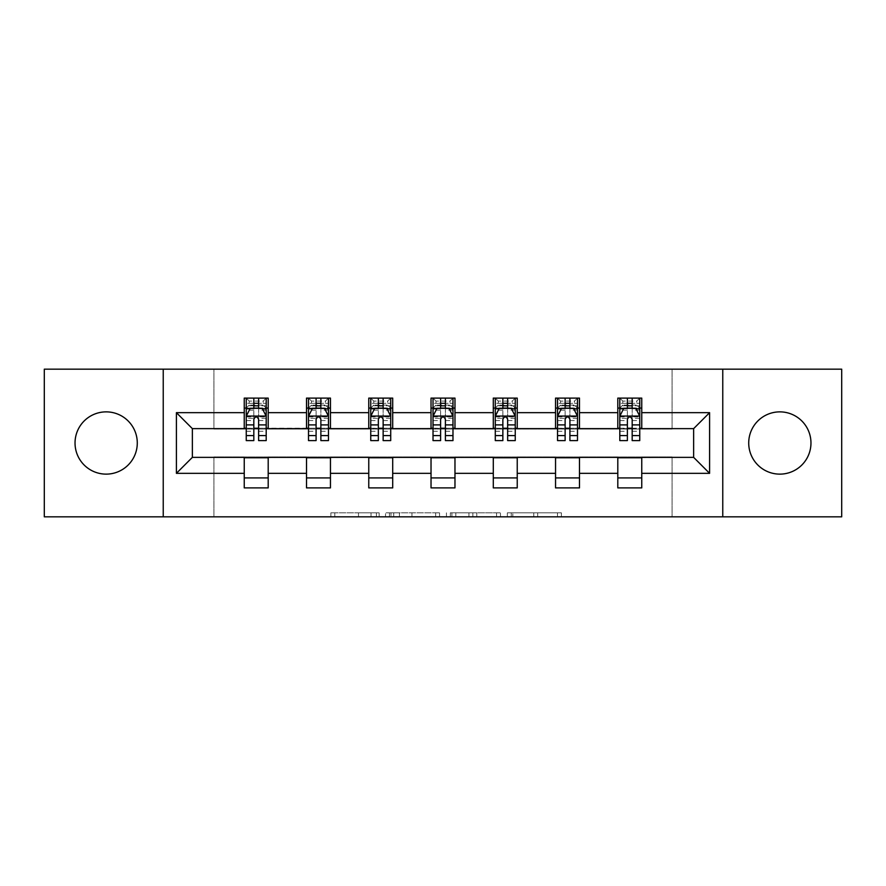 <?xml version="1.0" encoding="UTF-8"?>
<svg xmlns="http://www.w3.org/2000/svg" width="886" height="886" viewBox="0 0 886 886"><rect width="100%" height="100%" fill="white"/><g stroke="black" fill="none" stroke-linecap="round" stroke-linejoin="round"><path stroke-width="0.66" stroke-dasharray="4.43 3.32" d="M379.142 516.837L334.786 516.837L379.142 516.837L379.142 512.839L358.487 512.839L358.487 516.837L358.487 512.839L379.142 512.839L379.142 516.837L379.142 512.839L358.487 512.839L358.487 516.837L358.487 512.839L379.142 512.839L334.786 512.839L379.142 512.839M779.835 411.868A31.132 31.132 0 0 0 748.714 443A31.132 31.132 0 0 0 779.835 474.132A31.132 31.132 0 0 0 810.967 443A31.132 31.132 0 0 0 779.835 411.868M106.165 411.868A31.132 31.132 0 0 0 75.033 443A31.132 31.132 0 0 0 106.165 474.132A31.132 31.132 0 0 0 137.286 443A31.132 31.132 0 0 0 106.165 411.868M557.482 516.837L511.266 516.837L557.482 516.837L557.482 512.839L537.702 512.839L561.403 512.839L561.403 516.837L561.403 512.839L511.266 512.839L561.403 512.839L561.403 516.837L561.403 512.839L557.482 512.839L557.482 516.837M533.782 516.837L512.828 516.837L533.782 516.837L533.782 512.839L537.702 512.839L533.782 512.839L533.782 516.837L533.782 512.839L512.828 512.839L512.828 516.837L512.828 512.839L533.782 512.839L533.782 516.837M507.346 516.837L511.266 516.837L507.346 516.837L507.346 512.839L511.266 512.839L507.346 512.839L507.346 516.837M330.866 516.837L334.786 516.837L330.866 516.837L330.866 512.839L334.786 512.839L330.866 512.839L330.866 516.837M44.3 516.837L213.914 516.837L213.914 456.966L672.086 456.966L672.086 516.837L213.914 516.837L213.914 456.966L672.086 456.966L672.086 516.837L841.7 516.837L841.7 369.163L672.086 369.163L672.086 429.034L213.914 429.034L213.914 369.163L672.086 369.163L672.086 429.034L213.914 429.034L213.914 369.163L44.3 369.163L44.3 516.837M439.567 516.837L435.657 516.837L439.567 516.837L439.567 512.839L439.567 516.837M389.43 516.837L435.657 516.837L385.51 516.837L389.43 516.837L389.43 512.839L439.567 512.839L385.51 512.839L385.51 516.837L385.51 512.839L389.43 512.839L389.43 516.837M450.343 516.837L500.49 516.837L446.433 516.837L450.343 516.837L450.343 512.839L500.49 512.839L500.49 516.837L500.49 512.839L476.79 512.839L476.79 516.837M244.248 477.919L268.192 477.919L268.192 487.898L244.248 487.898L244.248 457.364L192.362 457.364L192.362 428.636L268.192 428.237L268.192 408.081L244.248 408.081L244.248 398.102L268.192 398.102L268.192 408.081M306.512 477.919L330.456 477.919L330.456 487.898L306.512 487.898L306.512 457.364L244.248 457.763M368.764 477.919L392.708 477.919L392.708 487.898L368.764 487.898L368.764 457.364L306.512 457.763M431.028 477.919L454.972 477.919L454.972 487.898L431.028 487.898L431.028 457.364L368.764 457.763M493.292 477.919L517.236 477.919L517.236 487.898L493.292 487.898L493.292 457.364L431.028 457.763M555.544 477.919L579.488 477.919L579.488 487.898L555.544 487.898L555.544 457.364L493.292 457.763M617.808 477.919L641.752 477.919L641.752 487.898L617.808 487.898L617.808 457.364L555.544 457.763M306.512 398.102L330.456 398.102L330.456 408.081L306.512 408.081L306.512 398.102M368.764 398.102L392.708 398.102L392.708 408.081L368.764 408.081L368.764 398.102M431.028 398.102L454.972 398.102L454.972 408.081L431.028 408.081L431.028 398.102M493.292 398.102L517.236 398.102L517.236 408.081L493.292 408.081L493.292 398.102M555.544 398.102L579.488 398.102L579.488 408.081L555.544 408.081L555.544 398.102M617.808 398.102L641.752 398.102L641.752 408.081L617.808 408.081L617.808 398.102M617.808 457.763L693.638 457.364L693.638 428.636L579.488 428.636L579.488 408.081M579.488 428.237L517.236 428.636L517.236 408.081M517.236 428.237L454.972 428.636L454.972 408.081M454.972 428.237L392.708 428.636L392.708 408.081M392.708 428.237L330.456 428.636L330.456 408.081M330.456 428.237L268.192 428.237M258.612 408.081L266.199 408.081L266.199 398.102L246.242 398.102L246.242 408.081L253.828 408.081M244.248 428.237L244.248 408.081M246.242 428.237L253.828 428.237M258.612 428.237L266.199 428.237M268.192 477.919L268.192 457.763M330.456 477.919L330.456 457.763M306.512 428.237L306.512 408.081M320.876 408.081L328.462 408.081L328.462 398.102L308.505 398.102L308.505 408.081L316.092 408.081M308.505 428.237L316.092 428.237M320.876 428.237L328.462 428.237M392.708 477.919L392.708 457.763M368.764 428.237L368.764 408.081M383.14 408.081L390.715 408.081L390.715 398.102L370.758 398.102L370.758 408.081L378.344 408.081M370.758 428.237L378.344 428.237M383.14 428.237L390.715 428.237M454.972 477.919L454.972 457.763M431.028 428.237L431.028 408.081M445.392 408.081L452.979 408.081L452.979 398.102L433.021 398.102L433.021 408.081L440.608 408.081M433.021 428.237L440.608 428.237M445.392 428.237L452.979 428.237M517.236 477.919L517.236 457.763M493.292 428.237L493.292 408.081M507.656 408.081L515.242 408.081L515.242 398.102L495.285 398.102L495.285 408.081L502.86 408.081M495.285 428.237L502.86 428.237M507.656 428.237L515.242 428.237M579.488 477.919L579.488 457.763M555.544 428.237L555.544 408.081M569.908 408.081L577.495 408.081L577.495 398.102L557.538 398.102L557.538 408.081L565.124 408.081M557.538 428.237L565.124 428.237M569.908 428.237L577.495 428.237M641.752 477.919L641.752 457.763M617.808 428.237L617.808 408.081M641.752 428.237L641.752 408.081M632.172 408.081L639.758 408.081L639.758 398.102L619.801 398.102L619.801 408.081L627.388 408.081M619.801 428.237L627.388 428.237M632.172 428.237L639.758 428.237M163.234 516.837L163.234 369.163M722.766 369.163L722.766 516.837M393.738 516.837L399.42 516.837L393.738 516.837L393.738 512.839L390.992 512.839L390.992 516.837L390.992 512.839L399.42 512.839L393.738 512.839L393.738 516.837M399.42 516.837L411.957 516.837L399.42 516.837L399.42 512.839L411.957 512.839L411.957 516.837L411.957 512.839L399.42 512.839L399.42 516.837M450.343 512.839L472.869 512.839L472.869 516.837L472.869 512.839L468.949 512.839L472.869 512.839L472.869 516.837L472.869 512.839L476.79 512.839M451.915 512.839L451.915 516.837L451.915 512.839M446.433 512.839L446.433 516.837L446.433 512.839M266.199 440.608L266.199 403.285L266.199 408.081L246.242 408.081L246.242 403.285L253.828 403.285L253.828 398.102L266.199 398.102L263.208 401.092L263.208 405.09L249.243 405.09L249.243 401.092L263.208 401.092M246.242 416.265L246.242 435.414L246.242 416.265L250.24 408.28L262.212 408.28L266.199 416.265L266.199 435.414L266.199 416.265M246.242 440.608L246.242 403.285L266.199 403.285L258.612 403.285L258.612 398.102M253.828 440.608L253.828 418.27L246.242 418.27M246.242 416.874L253.828 416.874L253.828 435.414L253.828 419.255C255.423 416.232 257.018 416.232 258.612 419.255L258.612 435.414L258.612 416.874L266.199 416.874M249.243 401.092L246.242 398.102L253.828 398.102M253.828 403.285L253.828 418.27M266.199 418.27L258.612 418.27L258.612 403.285M253.828 416.874L253.828 408.28M258.612 408.28L258.612 416.874M258.612 418.27L258.612 440.608M249.243 405.09L246.242 408.081L266.199 408.081L263.208 405.09M328.462 440.608L328.462 403.285L328.462 408.081L308.505 408.081L308.505 403.285L316.092 403.285L316.092 398.102L328.462 398.102L325.461 401.092L325.461 405.09L311.495 405.09L311.495 401.092L325.461 401.092M308.505 416.265L308.505 435.414L308.505 416.265L312.492 408.28L324.464 408.28L328.462 416.265L328.462 435.414L328.462 416.265M308.505 440.608L308.505 403.285L328.462 403.285L320.876 403.285L320.876 398.102M316.092 440.608L316.092 418.27L308.505 418.27M308.505 416.874L316.092 416.874L316.092 435.414L316.092 419.255C317.675 416.232 319.27 416.232 320.876 419.255L320.876 435.414L320.876 416.874L328.462 416.874M311.495 401.092L308.505 398.102L316.092 398.102M316.092 403.285L316.092 418.27M328.462 418.27L320.876 418.27L320.876 403.285M316.092 416.874L316.092 408.28M320.876 408.28L320.876 416.874M320.876 418.27L320.876 440.608M311.495 405.09L308.505 408.081L328.462 408.081L325.461 405.09M390.715 440.608L390.715 403.285L390.715 408.081L370.758 408.081L370.758 403.285L378.344 403.285L378.344 398.102L390.715 398.102L387.725 401.092L387.725 405.09L373.759 405.09L373.759 401.092L387.725 401.092M370.758 416.265L370.758 435.414L370.758 416.265L374.756 408.28L386.728 408.28L390.715 416.265L390.715 435.414L390.715 416.265M370.758 440.608L370.758 403.285L390.715 403.285L383.14 403.285L383.14 398.102M378.344 440.608L378.344 418.27L370.758 418.27M370.758 416.874L378.344 416.874L378.344 435.414L378.344 419.255C379.939 416.232 381.534 416.232 383.14 419.255L383.14 435.414L383.14 416.874L390.715 416.874M373.759 401.092L370.758 398.102L378.344 398.102M378.344 403.285L378.344 418.27M390.715 418.27L383.14 418.27L383.14 403.285M378.344 416.874L378.344 408.28M383.14 408.28L383.14 416.874M383.14 418.27L383.14 440.608M373.759 405.09L370.758 408.081L390.715 408.081L387.725 405.09M452.979 440.608L452.979 403.285L452.979 408.081L433.021 408.081L433.021 403.285L440.608 403.285L440.608 398.102L452.979 398.102L449.988 401.092L449.988 405.09L436.012 405.09L436.012 401.092L449.988 401.092M433.021 416.265L433.021 435.414L433.021 416.265L437.008 408.28L448.992 408.28L452.979 416.265L452.979 435.414L452.979 416.265M433.021 440.608L433.021 403.285L452.979 403.285L445.392 403.285L445.392 398.102M440.608 440.608L440.608 418.27L433.021 418.27M433.021 416.874L440.608 416.874L440.608 435.414L440.608 419.255C442.203 416.232 443.797 416.232 445.392 419.255L445.392 435.414L445.392 416.874L452.979 416.874M436.012 401.092L433.021 398.102L440.608 398.102M440.608 403.285L440.608 418.27M452.979 418.27L445.392 418.27L445.392 403.285M440.608 416.874L440.608 408.28M445.392 408.28L445.392 416.874M445.392 418.27L445.392 440.608M436.012 405.09L433.021 408.081L452.979 408.081L449.988 405.09M515.242 440.608L515.242 403.285L515.242 408.081L495.285 408.081L495.285 403.285L502.86 403.285L502.86 398.102L515.242 398.102L512.241 401.092L512.241 405.09L498.275 405.09L498.275 401.092L512.241 401.092M495.285 416.265L495.285 435.414L495.285 416.265L499.272 408.28L511.244 408.28L515.242 416.265L515.242 435.414L515.242 416.265M495.285 440.608L495.285 403.285L515.242 403.285L507.656 403.285L507.656 398.102M502.86 440.608L502.86 418.27L495.285 418.27M495.285 416.874L502.86 416.874L502.86 435.414L502.86 419.255C504.455 416.232 506.05 416.232 507.656 419.255L507.656 435.414L507.656 416.874L515.242 416.874M498.275 401.092L495.285 398.102L502.86 398.102M502.86 403.285L502.86 418.27M515.242 418.27L507.656 418.27L507.656 403.285M502.86 416.874L502.86 408.28M507.656 408.28L507.656 416.874M507.656 418.27L507.656 440.608M498.275 405.09L495.285 408.081L515.242 408.081L512.241 405.09M577.495 440.608L577.495 403.285L577.495 408.081L557.538 408.081L557.538 403.285L565.124 403.285L565.124 398.102L577.495 398.102L574.505 401.092L574.505 405.09L560.539 405.09L560.539 401.092L574.505 401.092M557.538 416.265L557.538 435.414L557.538 416.265L561.536 408.28L573.508 408.28L577.495 416.265L577.495 435.414L577.495 416.265M557.538 440.608L557.538 403.285L577.495 403.285L569.908 403.285L569.908 398.102M565.124 440.608L565.124 418.27L557.538 418.27M557.538 416.874L565.124 416.874L565.124 435.414L565.124 419.255C566.719 416.232 568.314 416.232 569.908 419.255L569.908 435.414L569.908 416.874L577.495 416.874M560.539 401.092L557.538 398.102L565.124 398.102M565.124 403.285L565.124 418.27M577.495 418.27L569.908 418.27L569.908 403.285M565.124 416.874L565.124 408.28M569.908 408.28L569.908 416.874M569.908 418.27L569.908 440.608M560.539 405.09L557.538 408.081L577.495 408.081L574.505 405.09M639.758 440.608L639.758 403.285L639.758 408.081L619.801 408.081L619.801 403.285L627.388 403.285L627.388 398.102L639.758 398.102L636.757 401.092L636.757 405.09L622.792 405.09L622.792 401.092L636.757 401.092M619.801 416.265L619.801 435.414L619.801 416.265L623.788 408.28L635.76 408.28L639.758 416.265L639.758 435.414L639.758 416.265M619.801 440.608L619.801 403.285L639.758 403.285L632.172 403.285L632.172 398.102M627.388 440.608L627.388 418.27L619.801 418.27M619.801 416.874L627.388 416.874L627.388 435.414L627.388 419.255C628.971 416.232 630.577 416.232 632.172 419.255L632.172 435.414L632.172 416.874L639.758 416.874M622.792 401.092L619.801 398.102L627.388 398.102M627.388 403.285L627.388 418.27M639.758 418.27L632.172 418.27L632.172 403.285M627.388 416.874L627.388 408.28M632.172 408.28L632.172 416.874M632.172 418.27L632.172 440.608M622.792 405.09L619.801 408.081L639.758 408.081L636.757 405.09M376.406 512.839L376.406 516.837L376.406 512.839M371.012 512.839L371.012 516.837L371.012 512.839M334.786 512.839L334.786 516.837L334.786 512.839M435.657 512.839L435.657 516.837L435.657 512.839M496.57 512.839L496.57 516.837L496.57 512.839M468.949 512.839L468.949 516.837L468.949 512.839M455.825 512.839L455.825 516.837L455.825 512.839M537.702 512.839L537.702 516.837L537.702 512.839M511.266 512.839L511.266 516.837L511.266 512.839M246.341 416.066L266.099 416.066M246.242 431.26L253.828 431.26M253.828 410.152L246.242 410.152M266.199 410.152L258.612 410.152M249.996 408.756L253.828 408.756M258.612 408.756L262.444 408.756M258.612 431.26L266.199 431.26M246.242 420.562L253.828 420.562M258.612 420.562L266.199 420.562M266.199 405.832L258.612 405.832M253.828 405.832L246.242 405.832M308.605 416.066L328.363 416.066M308.505 431.26L316.092 431.26M316.092 410.152L308.505 410.152M328.462 410.152L320.876 410.152M312.26 408.756L316.092 408.756M320.876 408.756L324.708 408.756M320.876 431.26L328.462 431.26M308.505 420.562L316.092 420.562M320.876 420.562L328.462 420.562M328.462 405.832L320.876 405.832M316.092 405.832L308.505 405.832M370.857 416.066L390.615 416.066M370.758 431.26L378.344 431.26M378.344 410.152L370.758 410.152M390.715 410.152L383.14 410.152M374.512 408.756L378.344 408.756M383.14 408.756L386.972 408.756M383.14 431.26L390.715 431.26M370.758 420.562L378.344 420.562M383.14 420.562L390.715 420.562M390.715 405.832L383.14 405.832M378.344 405.832L370.758 405.832M433.121 416.066L452.879 416.066M433.021 431.26L440.608 431.26M440.608 410.152L433.021 410.152M452.979 410.152L445.392 410.152M436.776 408.756L440.608 408.756M445.392 408.756L449.224 408.756M445.392 431.26L452.979 431.26M433.021 420.562L440.608 420.562M445.392 420.562L452.979 420.562M452.979 405.832L445.392 405.832M440.608 405.832L433.021 405.832M495.385 416.066L515.143 416.066M495.285 431.26L502.86 431.26M502.86 410.152L495.285 410.152M515.242 410.152L507.656 410.152M499.028 408.756L502.86 408.756M507.656 408.756L511.488 408.756M507.656 431.26L515.242 431.26M495.285 420.562L502.86 420.562M507.656 420.562L515.242 420.562M515.242 405.832L507.656 405.832M502.86 405.832L495.285 405.832M557.637 416.066L577.395 416.066M557.538 431.26L565.124 431.26M565.124 410.152L557.538 410.152M577.495 410.152L569.908 410.152M561.292 408.756L565.124 408.756M569.908 408.756L573.74 408.756M569.908 431.26L577.495 431.26M557.538 420.562L565.124 420.562M569.908 420.562L577.495 420.562M577.495 405.832L569.908 405.832M565.124 405.832L557.538 405.832M619.901 416.066L639.659 416.066M619.801 431.26L627.388 431.26M627.388 410.152L619.801 410.152M639.758 410.152L632.172 410.152M623.556 408.756L627.388 408.756M632.172 408.756L636.004 408.756M632.172 431.26L639.758 431.26M619.801 420.562L627.388 420.562M632.172 420.562L639.758 420.562M639.758 405.832L632.172 405.832M627.388 405.832L619.801 405.832M246.242 435.414L253.828 435.414M258.612 435.414L266.199 435.414M308.505 435.414L316.092 435.414M320.876 435.414L328.462 435.414M370.758 435.414L378.344 435.414M383.14 435.414L390.715 435.414M433.021 435.414L440.608 435.414M445.392 435.414L452.979 435.414M495.285 435.414L502.86 435.414M507.656 435.414L515.242 435.414M557.538 435.414L565.124 435.414M569.908 435.414L577.495 435.414M619.801 435.414L627.388 435.414M632.172 435.414L639.758 435.414"/><path stroke-width="1.33" d="M779.835 411.868A31.132 31.132 0 0 0 748.714 443A31.132 31.132 0 0 0 779.835 474.132A31.132 31.132 0 0 0 810.967 443A31.132 31.132 0 0 0 779.835 411.868M106.165 411.868A31.132 31.132 0 0 0 75.033 443A31.132 31.132 0 0 0 106.165 474.132A31.132 31.132 0 0 0 137.286 443A31.132 31.132 0 0 0 106.165 411.868M722.766 516.837L841.7 516.837L841.7 369.163L722.766 369.163L722.766 516.837L163.234 516.837L163.234 369.163L44.3 369.163L44.3 516.837L163.234 516.837M722.766 369.163L163.234 369.163M641.752 412.666L641.752 398.102L617.808 398.102L617.808 412.666L579.488 412.666L579.488 398.102L555.544 398.102L555.544 412.666L517.236 412.666L517.236 398.102L493.292 398.102L493.292 412.666L454.972 412.666L454.972 398.102L431.028 398.102L431.028 412.666L392.708 412.666L392.708 398.102L368.764 398.102L368.764 412.666L330.456 412.666L330.456 398.102L306.512 398.102L306.512 412.666L268.192 412.666L268.192 398.102L244.248 398.102L244.248 412.666L176.403 412.666L176.403 473.334L192.362 457.364L244.248 457.364L244.248 487.898L268.192 487.898L268.192 457.364L306.512 457.364L306.512 487.898L330.456 487.898L330.456 457.364L368.764 457.364L368.764 487.898L392.708 487.898L392.708 457.364L431.028 457.364L431.028 487.898L454.972 487.898L454.972 457.364L493.292 457.364L493.292 487.898L517.236 487.898L517.236 457.364L555.544 457.364L555.544 487.898L579.488 487.898L579.488 457.364L617.808 457.364L617.808 487.898L641.752 487.898L641.752 457.364L693.638 457.364L693.638 428.636L641.752 428.636L641.752 412.666L709.597 412.666L709.597 473.334L641.752 473.334M617.808 473.334L579.488 473.334M555.544 473.334L517.236 473.334M493.292 473.334L454.972 473.334M431.028 473.334L392.708 473.334M368.764 473.334L330.456 473.334M306.512 473.334L268.192 473.334M244.248 473.334L176.403 473.334M617.808 412.666L617.808 428.636L579.488 428.636L579.488 412.666M555.544 412.666L555.544 428.636L517.236 428.636L517.236 412.666M493.292 412.666L493.292 428.636L454.972 428.636L454.972 412.666M431.028 412.666L431.028 428.636L392.708 428.636L392.708 412.666M368.764 412.666L368.764 428.636L330.456 428.636L330.456 412.666M306.512 412.666L306.512 428.636L268.192 428.636L268.192 412.666M244.248 412.666L244.248 428.636L192.362 428.636L176.403 412.666M192.362 428.636L192.362 457.364M709.597 473.334L693.638 457.364M693.638 428.636L709.597 412.666M244.248 408.081L246.242 408.081M253.828 408.081L258.612 408.081M266.199 408.081L268.192 408.081M244.248 428.237L246.242 428.237M253.828 428.237L258.612 428.237M266.199 428.237L268.192 428.237M244.248 457.763L268.192 457.763M244.248 477.919L268.192 477.919M306.512 457.763L330.456 457.763M306.512 477.919L330.456 477.919M306.512 408.081L308.505 408.081M316.092 408.081L320.876 408.081M328.462 408.081L330.456 408.081M306.512 428.237L308.505 428.237M316.092 428.237L320.876 428.237M328.462 428.237L330.456 428.237M368.764 457.763L392.708 457.763M368.764 477.919L392.708 477.919M368.764 408.081L370.758 408.081M378.344 408.081L383.14 408.081M390.715 408.081L392.708 408.081M368.764 428.237L370.758 428.237M378.344 428.237L383.14 428.237M390.715 428.237L392.708 428.237M431.028 457.763L454.972 457.763M431.028 477.919L454.972 477.919M431.028 408.081L433.021 408.081M440.608 408.081L445.392 408.081M452.979 408.081L454.972 408.081M431.028 428.237L433.021 428.237M440.608 428.237L445.392 428.237M452.979 428.237L454.972 428.237M493.292 457.763L517.236 457.763M493.292 477.919L517.236 477.919M493.292 408.081L495.285 408.081M502.86 408.081L507.656 408.081M515.242 408.081L517.236 408.081M493.292 428.237L495.285 428.237M502.86 428.237L507.656 428.237M515.242 428.237L517.236 428.237M555.544 457.763L579.488 457.763M555.544 477.919L579.488 477.919M555.544 408.081L557.538 408.081M565.124 408.081L569.908 408.081M577.495 408.081L579.488 408.081M555.544 428.237L557.538 428.237M565.124 428.237L569.908 428.237M577.495 428.237L579.488 428.237M617.808 457.763L641.752 457.763M617.808 477.919L641.752 477.919M617.808 408.081L619.801 408.081M627.388 408.081L632.172 408.081M639.758 408.081L641.752 408.081M617.808 428.237L619.801 428.237M627.388 428.237L632.172 428.237M639.758 428.237L641.752 428.237M258.612 403.285L253.828 403.285M266.199 435.602L258.612 435.602L258.612 440.608L266.199 440.608L266.199 416.265L262.212 408.28L250.24 408.28L246.242 416.265L246.242 440.608L253.828 440.608L253.828 435.602L246.242 435.602M246.242 416.265L246.242 398.102M266.199 416.265L266.199 398.102M253.828 408.28L253.828 398.102M258.612 398.102L258.612 408.28M258.612 435.602L258.612 419.255C257.018 416.176 255.423 416.176 253.828 419.255L253.828 435.602M320.876 403.285L316.092 403.285M328.462 435.602L320.876 435.602L320.876 440.608L328.462 440.608L328.462 416.265L324.464 408.28L312.492 408.28L308.505 416.265L308.505 440.608L316.092 440.608L316.092 435.602L308.505 435.602M308.505 416.265L308.505 398.102M328.462 416.265L328.462 398.102M316.092 408.28L316.092 398.102M320.876 398.102L320.876 408.28M320.876 435.602L320.876 419.255C319.281 416.176 317.686 416.176 316.092 419.255L316.092 435.602M383.14 403.285L378.344 403.285M390.715 435.602L383.14 435.602L383.14 440.608L390.715 440.608L390.715 416.265L386.728 408.28L374.756 408.28L370.758 416.265L370.758 440.608L378.344 440.608L378.344 435.602L370.758 435.602M370.758 416.265L370.758 398.102M390.715 416.265L390.715 398.102M378.344 408.28L378.344 398.102M383.14 398.102L383.14 408.28M383.14 435.602L383.14 419.255C381.545 416.176 379.95 416.176 378.344 419.255L378.344 435.602M445.392 403.285L440.608 403.285M452.979 435.602L445.392 435.602L445.392 440.608L452.979 440.608L452.979 416.265L448.992 408.28L437.008 408.28L433.021 416.265L433.021 440.608L440.608 440.608L440.608 435.602L433.021 435.602M433.021 416.265L433.021 398.102M452.979 416.265L452.979 398.102M440.608 408.28L440.608 398.102M445.392 398.102L445.392 408.28M445.392 435.602L445.392 419.255C443.797 416.176 442.203 416.176 440.608 419.255L440.608 435.602M507.656 403.285L502.86 403.285M515.242 435.602L507.656 435.602L507.656 440.608L515.242 440.608L515.242 416.265L511.244 408.28L499.272 408.28L495.285 416.265L495.285 440.608L502.86 440.608L502.86 435.602L495.285 435.602M495.285 416.265L495.285 398.102M515.242 416.265L515.242 398.102M502.86 408.28L502.86 398.102M507.656 398.102L507.656 408.28M507.656 435.602L507.656 419.255C506.061 416.176 504.466 416.176 502.86 419.255L502.86 435.602M569.908 403.285L565.124 403.285M577.495 435.602L569.908 435.602L569.908 440.608L577.495 440.608L577.495 416.265L573.508 408.28L561.536 408.28L557.538 416.265L557.538 440.608L565.124 440.608L565.124 435.602L557.538 435.602M557.538 416.265L557.538 398.102M577.495 416.265L577.495 398.102M565.124 408.28L565.124 398.102M569.908 398.102L569.908 408.28M569.908 435.602L569.908 419.255C568.325 416.176 566.719 416.176 565.124 419.255L565.124 435.602M632.172 403.285L627.388 403.285M639.758 435.602L632.172 435.602L632.172 440.608L639.758 440.608L639.758 416.265L635.76 408.28L623.788 408.28L619.801 416.265L619.801 440.608L627.388 440.608L627.388 435.602L619.801 435.602M619.801 416.265L619.801 398.102M639.758 416.265L639.758 398.102M627.388 408.28L627.388 398.102M632.172 398.102L632.172 408.28M632.172 435.602L632.172 419.255C630.577 416.176 628.982 416.176 627.388 419.255L627.388 435.602M266.099 416.066L246.341 416.066M246.242 408.756L249.996 408.756M262.444 408.756L266.199 408.756M253.828 424.903L246.242 424.903M266.199 424.903L258.612 424.903M258.612 405.832L253.828 405.832M328.363 416.066L308.605 416.066M308.505 408.756L312.26 408.756M324.708 408.756L328.462 408.756M316.092 424.903L308.505 424.903M328.462 424.903L320.876 424.903M320.876 405.832L316.092 405.832M390.615 416.066L370.857 416.066M370.758 408.756L374.512 408.756M386.972 408.756L390.715 408.756M378.344 424.903L370.758 424.903M390.715 424.903L383.14 424.903M383.14 405.832L378.344 405.832M452.879 416.066L433.121 416.066M433.021 408.756L436.776 408.756M449.224 408.756L452.979 408.756M440.608 424.903L433.021 424.903M452.979 424.903L445.392 424.903M445.392 405.832L440.608 405.832M515.143 416.066L495.385 416.066M495.285 408.756L499.028 408.756M511.488 408.756L515.242 408.756M502.86 424.903L495.285 424.903M515.242 424.903L507.656 424.903M507.656 405.832L502.86 405.832M577.395 416.066L557.637 416.066M557.538 408.756L561.292 408.756M573.74 408.756L577.495 408.756M565.124 424.903L557.538 424.903M577.495 424.903L569.908 424.903M569.908 405.832L565.124 405.832M639.659 416.066L619.901 416.066M619.801 408.756L623.556 408.756M636.004 408.756L639.758 408.756M627.388 424.903L619.801 424.903M639.758 424.903L632.172 424.903M632.172 405.832L627.388 405.832"/></g></svg>
